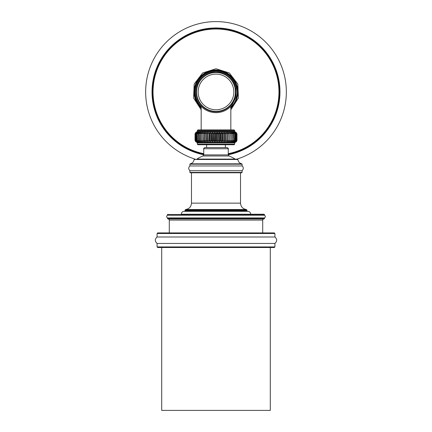 <?xml version="1.0" encoding="UTF-8"?>
<svg xmlns="http://www.w3.org/2000/svg" width="432" height="432" viewBox="0 0 432 432"><rect width="100%" height="100%" fill="white"/><g stroke="black" fill="none" stroke-linecap="round" stroke-linejoin="round"><path stroke-width="0.65" d="M216 21.6A70.346 70.346 0 0 1 236.79 159.149A70.346 70.346 0 0 0 216 21.6A70.346 70.346 0 0 0 195.21 159.149A70.346 70.346 0 0 1 216 21.6M216 28.48A63.461 63.461 0 0 0 203.737 154.213A63.461 63.461 0 0 1 216 28.48A63.461 63.461 0 0 1 228.263 154.213A63.461 63.461 0 0 0 216 28.48M230.828 108.049A21.892 21.892 0 0 0 216 70.054A21.892 21.892 0 0 0 201.172 108.049A21.892 21.892 0 0 1 216 70.054A21.892 21.892 0 0 1 230.828 108.049A21.892 21.892 0 0 0 216 70.054A21.892 21.892 0 0 0 201.172 108.049M230.828 106.423L230.828 129.924L234.09 129.924L197.91 129.924L197.321 130.513L234.679 130.513L234.09 129.924M204.725 133.861L205.999 132.278L206.307 133.882L207.549 132.278L207.965 133.882L209.158 132.278L209.687 133.882L210.821 132.278L211.459 133.882L212.528 132.278L213.262 133.882L214.256 132.278L215.082 133.882L216 132.278L217.021 133.904L217.744 132.278L218.84 133.904L219.494 132.473L219.472 141.966L218.738 140.362L217.744 141.966L216.918 140.362L216.805 133.904L217.744 132.278M195.874 132.473L195.026 133.882L196.074 132.278L195.188 133.882L196.301 132.278L195.502 133.882L196.679 132.278L195.977 133.882L197.203 132.278L196.603 133.882L197.872 132.278L197.381 133.882L198.677 132.278L198.293 133.882L199.616 132.278L199.346 133.882L200.675 132.278L200.524 133.882L201.857 132.278L201.82 133.882L203.143 132.278L203.218 133.882L204.525 132.278L204.838 133.904L205.999 132.278M212.528 132.278L212.528 141.966L211.459 140.362L210.821 141.966L209.687 140.362L209.158 141.966L207.965 140.362L207.549 141.966L206.231 140.346L205.934 141.772L205.934 132.473L206.231 133.904L207.495 132.473L207.884 133.904L209.115 132.473L209.601 133.904L210.789 132.473L211.361 133.904L212.506 132.473L213.37 133.904L214.256 132.278M216 141.966L216.918 140.362L216 141.772L215.195 140.346L215.195 133.904L216 132.473L216 141.966L214.979 140.346L215.195 133.904L214.245 132.473L214.245 141.772L213.37 140.346L213.37 133.904L213.16 140.346L212.506 141.772L211.572 140.346L211.572 133.904L211.361 140.346L210.789 141.772L209.806 140.346L209.806 133.904L209.601 140.346L209.115 141.772L208.084 140.346L207.884 133.904L207.884 140.346L207.495 141.772L206.42 140.346L206.307 133.882L206.42 140.346L205.999 141.966L204.719 140.362L204.525 141.966L203.218 140.362L203.143 141.966L201.82 140.362L201.857 141.966L200.524 140.362L200.675 141.966L199.346 140.362L199.616 141.966L198.293 140.362L198.677 141.966L197.381 140.362L197.872 141.966L196.603 140.362L197.203 141.966L195.977 140.362L196.679 141.966L195.502 140.362L196.301 141.966L195.188 140.362L196.074 141.966L195.026 140.362L195.939 141.923M214.256 141.966L215.195 140.346L214.256 141.966L213.16 140.346L212.528 141.966M217.744 141.966L218.84 140.346L218.63 133.904L217.755 132.473L217.755 141.772L216.805 140.346L216.805 133.904L216 132.278M227.47 141.95L227.281 140.362L226.001 141.966L225.693 140.362L224.451 141.966L224.035 140.362L222.842 141.966L222.313 140.362L221.179 141.966L220.428 140.346L220.428 133.904L219.472 132.278L218.63 133.904L218.84 140.346L219.494 141.772L220.639 140.346L220.639 133.904L221.179 132.278L222.313 133.882L222.842 132.278L224.035 133.882L224.451 132.278L225.693 133.882L226.001 132.278L227.281 133.882L227.475 132.278L228.782 133.882L228.857 132.278L230.18 133.882L230.143 132.278L231.476 133.882L231.325 132.278L232.654 133.882L232.384 132.278L233.707 133.882L233.323 132.278L234.619 133.882L234.128 132.278L235.397 133.882L234.797 132.278L236.023 133.882L235.321 132.278L236.498 133.882L235.699 132.278L236.812 133.882L235.926 132.278L236.93 133.904L236.45 132.845M219.472 132.278L220.541 133.882L221.179 132.278M236.126 141.772L236.974 140.362L235.926 141.966L236.812 140.362L235.699 141.966L236.498 140.362L235.321 141.966L236.023 140.362L234.797 141.966L235.397 140.362L234.128 141.966L234.619 140.362L233.323 141.966L233.707 140.362L232.384 141.966L232.654 140.362L231.325 141.966L231.476 140.362L230.143 141.966L230.18 140.362L228.857 141.966L228.668 140.346L227.545 141.772L227.345 140.346L226.066 141.772L225.769 140.346L224.505 141.772L224.116 140.346L222.885 141.772L222.194 140.346L221.211 141.772L221.211 132.473L222.194 133.904L222.885 132.473L223.916 133.904L224.505 132.473L225.58 133.904L226.066 132.473L227.162 133.904L227.545 132.473L228.668 133.904L228.938 132.473L230.121 133.645M228.82 132.71L228.798 133.083M235.397 140.362L234.241 141.772L234.533 140.346L233.431 141.772L233.609 140.346L232.486 141.772L232.551 140.346L231.417 141.772L231.374 140.346L230.229 141.772L230.072 140.346L228.938 141.772L228.722 133.645M227.383 132.689L227.335 133.045M227.275 133.85L227.167 133.493M225.693 133.882L225.58 140.346L225.639 133.645M224.035 133.882L223.916 140.346L223.981 133.645M196.603 140.362L196.592 133.904L197.759 132.473L197.467 133.904L198.677 132.278M236.126 132.473L235.148 131.917L196.852 131.917L195.998 132.278L195.075 133.904L195.55 132.845M195.032 140.416L195.07 133.904L195.075 140.346L195.55 141.404M196.074 141.966L195.183 140.362L195.248 133.904L196.182 132.473M195.188 140.362L195.248 133.904L195.183 140.362L196.301 141.966M196.56 141.772L195.502 140.362L195.572 133.904L196.56 132.473M195.523 140.346L195.572 133.904L195.502 140.357L196.274 141.944M197.089 141.772L195.971 140.346L196.052 133.904L197.089 132.473M195.977 140.362L196.052 133.904L195.971 140.357L196.636 141.934M196.603 133.904L196.69 140.346L197.872 141.966L197.359 140.346L197.359 133.904L197.37 140.346L197.359 133.904L197.802 132.354M198.293 140.362L198.569 141.772L197.381 140.362M198.569 132.473L198.272 133.904L199.616 132.278L199.449 133.904L200.675 132.278L200.626 133.904L201.857 132.278M198.277 140.346L198.391 133.904L198.391 140.346L199.616 141.966L199.346 133.882M201.82 140.362L201.771 133.904L203.062 132.473L203.062 141.772L201.771 140.346L201.771 132.473L201.771 141.772L200.626 140.346L200.583 141.772L199.314 140.346L199.314 133.904L199.346 140.362M201.771 140.346L201.857 141.966M203.143 141.966L203.143 132.278M204.73 140.422L204.455 132.473L204.455 141.772L203.332 140.346L203.164 133.904L204.525 132.278M205.999 141.966L204.838 140.346L204.525 141.966M204.719 133.882L204.719 140.362M207.549 141.966L207.549 132.278M209.158 141.966L209.158 132.278M210.821 141.966L210.821 132.278M204.557 141.842L204.617 141.572M204.838 140.767L205 141.08M230.175 140.929L230.17 141.248M228.782 133.882L228.836 140.346L227.475 141.966L227.475 132.278M221.179 141.966L220.639 140.346L219.472 141.966M195.874 141.772L196.852 142.328L235.148 142.328L236.002 141.966L236.93 140.346L236.45 141.404M235.926 141.966L236.817 140.362L236.752 133.904L236.817 140.362M235.818 132.473L236.752 133.904L236.752 140.346L235.818 141.772M236.498 140.362L236.428 133.904L236.498 140.362L235.726 141.944M235.44 132.473L236.428 133.904L236.428 140.346L235.44 141.772M236.023 140.362L235.948 133.904L236.029 140.346L235.364 141.934M234.911 132.473L235.948 133.904L235.948 140.346L234.911 141.772M230.143 132.278L230.072 140.346L230.229 132.473L231.374 133.904L231.417 132.473L232.551 133.904L232.486 132.473L233.609 133.904L233.431 132.473L234.641 133.904L234.241 132.473L235.31 133.904L235.31 140.346L235.397 133.882M234.619 140.362L234.641 133.893L234.533 140.346L234.641 133.904L234.198 132.354M233.707 140.362L233.609 133.904L233.723 140.346M232.654 140.362L232.654 133.882M231.476 140.362L231.476 133.882M228.857 132.278L228.857 141.966M227.162 140.346L227.281 133.882L227.162 140.346M226.001 132.278L226.001 141.966M224.451 132.278L224.451 141.966M222.842 132.278L222.842 141.966M222.194 140.346L222.313 133.882L222.194 140.346M195.998 141.966L195.07 140.346M202.997 155.974A35.586 35.586 0 0 0 196.873 159.089L235.127 159.089A35.586 35.586 0 0 0 229.003 155.974L202.997 155.974L203.737 154.883L203.737 148.748L228.263 148.748C228.582 148.495 228.193 148.106 227.097 147.582L204.903 147.582L225.342 147.582L225.342 144.752L234.09 144.752L197.91 144.752L197.321 144.158L197.321 142.9L234.679 142.9L235.148 142.328M196.873 159.089L237.53 159.149L237.902 159.489C238.216 161.822 239.512 163.269 241.79 163.831L190.21 163.831C192.488 163.269 193.784 161.822 194.098 159.489L237.902 159.489M242.098 164.198L242.098 165.953L189.902 165.953L189.902 164.198L242.098 164.198L241.79 163.831M189.902 165.953C188.33 167.54 188.33 169.128 189.902 170.71L242.098 170.71L242.098 172.417L241.726 172.789L190.274 172.789L189.902 172.417L242.098 172.417M246.91 210.098L246.375 209.515L185.625 209.515L185.09 210.098L246.91 210.098L246.91 210.724L247.504 211.318L184.199 211.318C182.428 211.491 181.456 212.463 181.283 214.234L264.168 214.234L264.46 215.228L167.54 215.228C166.363 216.124 166.363 217.015 167.54 217.912L167.54 218.614L264.46 218.614L264.168 218.905L167.832 218.905L167.54 218.614M216 211.318L247.801 211.318C249.572 211.491 250.544 212.463 250.717 214.234M167.54 217.912L264.46 217.912C265.637 217.015 265.637 216.124 264.46 215.228M157.081 233.501L157.664 232.913L274.336 232.913L274.919 233.501L274.919 237.001L157.081 237.001L157.081 233.501L274.919 233.501M157.081 237.001C154.737 239.144 154.737 241.288 157.081 243.432L274.919 243.432L274.919 246.926L274.336 247.509L157.664 247.509L161.708 247.509L161.708 410.4L270.292 410.4L270.292 247.509M216 111.791A19.85 19.85 0 0 1 196.15 91.946A19.85 19.85 0 0 1 216 72.095A19.85 19.85 0 0 1 235.85 91.946A19.85 19.85 0 0 1 216 111.791A19.85 19.85 0 0 0 235.85 91.946A19.85 19.85 0 0 0 216 72.095A19.85 19.85 0 0 1 235.85 91.946A19.85 19.85 0 0 1 216 111.791A19.85 19.85 0 0 1 196.15 91.946A19.85 19.85 0 0 1 216 72.095M216 109.787A17.842 17.842 0 0 0 233.842 91.946A17.842 17.842 0 0 0 216 74.104A17.842 17.842 0 0 0 198.158 91.946A17.842 17.842 0 0 0 216 109.787M203.737 154.742A63.985 63.985 0 0 1 216 27.961A63.985 63.985 0 0 1 228.263 154.742M228.263 153.673A62.932 62.932 0 0 0 216 29.009A62.932 62.932 0 0 0 203.737 153.673M230.828 107.244A21.308 21.308 0 0 0 216 70.637A21.308 21.308 0 0 0 201.172 107.244M196.852 131.917L197.321 131.344L234.679 131.344L234.679 130.513M200.486 140.346L200.486 133.904L200.583 141.804M200.626 140.346L200.626 133.904M236.974 140.362L236.925 133.904L236.93 140.346M234.679 142.9L234.679 144.158L197.321 144.158M203.737 154.883L228.263 154.883L228.263 148.748M240.516 172.789L240.516 203.143L191.484 203.143L191.484 172.789M246.91 210.724L185.09 210.724L184.496 211.318M167.832 214.234L167.54 214.526L264.46 214.526M169.29 232.913L169.29 220.072L262.71 220.072C262.408 219.791 262.796 219.402 263.876 218.905M157.081 243.432L157.081 246.926L274.919 246.926M216 72.506A19.44 19.44 0 0 1 235.44 91.946A19.44 19.44 0 0 1 216 111.386A19.44 19.44 0 0 1 196.56 91.946A19.44 19.44 0 0 1 216 72.506M230.828 109.793L238.394 98.032L237.827 84.062L229.333 72.954L216 68.742L202.667 72.954L194.173 84.062L193.606 98.032L201.172 109.793M197.321 131.344L197.321 130.513M200.583 132.446L200.48 133.898M195.026 140.362L195.026 133.904L195.939 132.322M196.063 132.289L195.183 133.888M196.274 132.3L195.502 133.888M196.636 132.316L195.971 133.888M197.149 141.912L196.592 140.357L196.592 133.904L197.149 132.332M198.596 141.863L198.272 140.351L198.596 132.381M199.525 132.413L199.314 133.898M231.417 141.804L231.52 140.346M236.412 141.61L236.714 141.172M234.851 141.912L235.408 140.357L235.408 133.904L234.851 132.332M234.198 141.89L234.641 140.351M233.404 141.863L233.728 140.351L233.404 132.381M232.475 141.836L232.686 140.346M231.417 132.446L231.52 133.898M232.475 132.413L232.686 133.898M235.364 132.316L236.029 133.888M235.726 132.3L236.498 133.888M235.937 132.289L236.817 133.888M236.974 140.346L236.974 133.904L236.018 132.289M197.802 141.89L197.359 140.351M199.525 141.836L199.314 140.346M197.321 142.9L196.852 142.328M234.679 144.158L234.09 144.752M206.658 144.752L206.658 147.582M203.737 148.748C203.418 148.495 203.807 148.106 204.903 147.582M229.003 155.974L228.263 154.883M194.098 159.489L194.47 159.149M189.902 164.198L190.21 163.831M242.098 165.953C242.644 166.018 244.393 168.442 242.098 170.71M189.902 170.71L189.902 172.417M246.375 209.515C242.779 208.904 240.824 206.782 240.516 203.143M185.625 209.515C189.221 208.904 191.176 206.782 191.484 203.143M185.09 210.098L185.09 210.724M167.54 214.526L167.54 215.228M264.46 217.912L264.46 218.614M262.71 220.072L262.71 232.913M274.919 237.001C277.263 239.144 277.263 241.288 274.919 243.432M157.081 246.926L157.664 247.509M169.29 220.072C169.587 219.791 169.198 219.397 168.124 218.905M235.148 131.917L234.679 131.344M201.172 129.924L201.172 106.423M216 71.221C205.34 71.944 198.574 77.452 195.707 87.739C194.562 93.825 195.804 99.371 199.427 104.387C203.65 109.75 209.174 112.509 216 112.666C222.313 112.547 227.567 110.122 231.757 105.403L236.072 97.097L236.293 87.739C233.426 77.452 226.66 71.944 216 71.221"/></g></svg>
